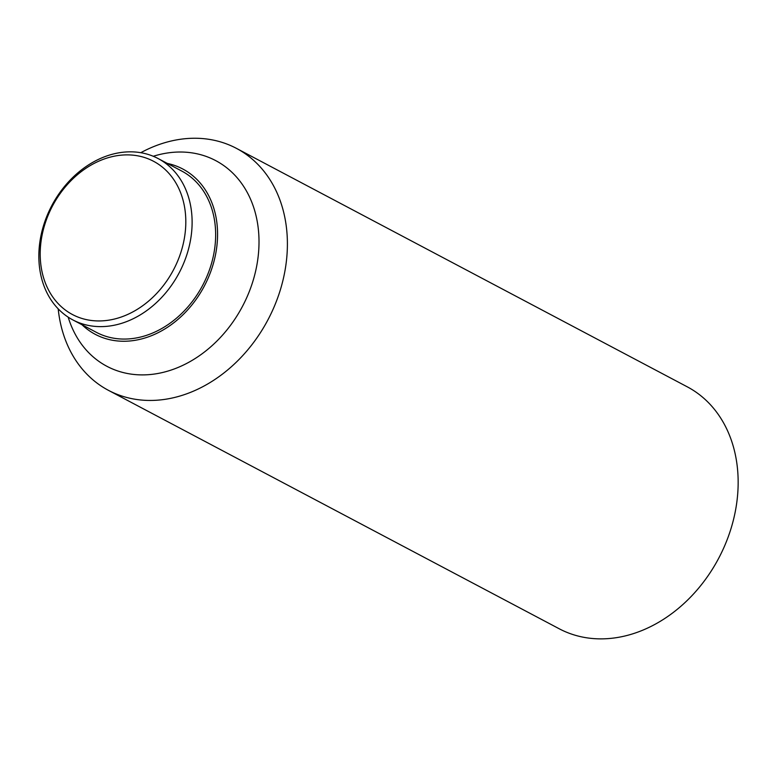 <?xml version="1.0" encoding="UTF-8"?>
<svg xmlns="http://www.w3.org/2000/svg" width="777" height="777" viewBox="0 0 777 777"><rect width="100%" height="100%" fill="white"/><g stroke="black" fill="none" stroke-linecap="round" stroke-linejoin="round"><path stroke-width="1.17" d="M140.792 152.69A136.878 108.022 117.9 0 1 236.441 148.368L687.198 386.791A136.878 108.022 117.9 0 1 731.623 526.553A136.878 108.022 117.9 0 1 559.207 628.768L108.45 390.345A136.878 108.022 117.9 0 1 58.197 308.848M236.441 148.368A136.878 108.022 117.9 0 1 280.866 288.131A136.878 108.022 117.9 0 1 108.45 390.345M153.273 156.274A116.346 91.822 117.9 0 1 253.457 279.419A116.346 91.822 117.9 0 1 159.78 373.115A116.346 91.822 117.9 0 1 68.182 317.142M167.356 163.432A93.531 73.815 117.9 0 1 213.102 264.501A93.531 73.815 117.9 0 1 82.022 324.757M187.762 251.738A91.249 72.018 117.9 0 1 72.815 319.891A91.249 72.018 117.9 0 1 43.201 226.709A91.249 72.018 117.9 0 1 158.149 158.566A91.249 72.018 117.9 0 1 187.762 251.738M158.149 158.566L181.672 171.008A91.249 72.018 117.9 0 1 211.295 264.19A91.249 72.018 117.9 0 1 96.348 332.333L72.815 319.891M181.672 249.805A86.684 68.415 117.9 0 1 88.821 320.095A86.684 68.415 117.9 0 1 44.338 226.029A86.684 68.415 117.9 0 1 137.189 155.73A86.684 68.415 117.9 0 1 181.672 249.805"/></g></svg>
